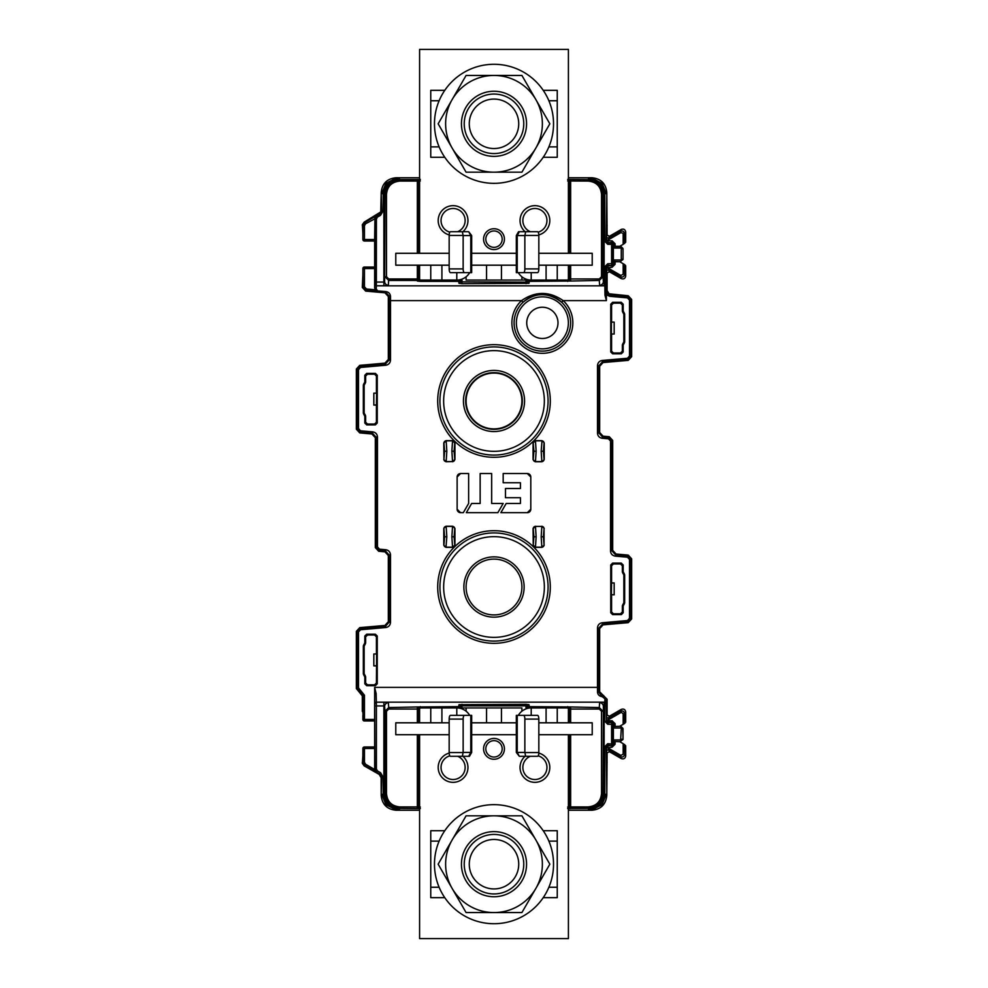 <?xml version="1.0" encoding="UTF-8"?>
<svg xmlns="http://www.w3.org/2000/svg" width="988" height="988" viewBox="0 0 988 988"><rect width="100%" height="100%" fill="white"/><g stroke="black" fill="none" stroke-linecap="round" stroke-linejoin="round"><path stroke-width="1.48" d="M516.329 752.424L517.218 752.424L519.317 756.289L516.329 752.424L516.329 722.808L501.447 722.808L501.447 707.927L419.591 707.927L419.591 722.808L449.17 722.808M546.092 707.927L546.092 722.808L568.409 722.808L568.409 707.927L530.346 707.951M501.447 707.927L521.899 707.927L521.899 711.199M466.101 711.199L466.101 707.927L456.789 707.927A14.882 14.882 0 0 1 469.683 715.374M464.311 709.964L462.248 708.964M458.778 708.063L457.815 707.964M457.666 707.951L456.789 707.927L456.789 715.374M470.782 715.374L464.422 715.374A3.717 1.272 -90 0 0 463.15 719.091L463.15 752.424L470.782 752.424L470.782 715.374L471.671 715.374L471.671 722.808L486.553 722.808L486.553 707.927M525.789 708.952L523.751 709.927M518.317 715.374A14.882 14.882 0 0 1 531.211 707.927L531.211 715.374M538.831 722.808L546.092 722.808M568.409 734.714L568.409 938.6L419.591 938.6L419.591 734.714M519.317 756.289L537.558 756.289A3.717 1.272 -90 0 0 538.831 752.572L538.831 719.091A3.717 1.272 -90 0 0 537.558 715.374L516.329 715.374L516.329 722.808M525.678 756.289L524.85 752.424L524.85 719.091A3.717 1.272 90 0 0 523.578 715.374M517.218 715.374L517.218 752.424L524.85 752.424M543.215 897.672L557.244 897.672L557.244 830.71L543.215 830.71M444.785 897.672L430.756 897.672L430.756 830.71L444.785 830.71M494 738.431A10.423 10.423 0 0 1 504.423 748.855A10.423 10.423 0 0 1 494 759.266A10.423 10.423 0 0 1 483.577 748.855A10.423 10.423 0 0 1 494 738.431A10.423 10.423 0 0 1 504.423 748.855A10.423 10.423 0 0 1 494 759.266M441.908 722.808L441.908 707.927M464.422 715.374L450.442 715.374A3.717 1.272 90 0 0 449.17 719.091L449.17 752.572A3.717 1.272 90 0 0 450.442 756.289L469.448 756.289L471.671 752.424L470.782 752.424L468.683 756.289M471.671 722.808L471.671 752.424M463.15 752.424L462.322 756.289M517.218 272.626L523.578 272.626A3.717 1.272 90 0 0 524.85 268.909L524.85 235.576L517.218 235.576L517.218 272.626L516.329 272.626L516.329 265.192L486.553 265.192L486.553 280.073L568.409 280.073L568.409 265.192L538.831 265.192M441.908 280.073L441.908 265.192L419.591 265.192L419.591 280.073L457.654 280.049M486.553 280.073L466.101 280.073L466.101 276.801M521.899 276.801L521.899 280.073L531.211 280.073A14.882 14.882 0 0 1 518.317 272.626M523.689 278.036L525.752 279.036M529.222 279.937L530.186 280.036M530.334 280.049L531.211 280.073L531.211 272.626M471.671 235.576L470.782 235.576L468.683 231.711L471.671 235.576L471.671 265.192L501.447 265.192L501.447 280.073M462.211 279.048L464.249 278.073M469.683 272.626A14.882 14.882 0 0 1 456.789 280.073L456.789 272.626M449.17 265.192L441.908 265.192M419.591 253.286L419.591 49.4L568.409 49.4L568.409 253.286M468.683 231.711L450.442 231.711A3.717 1.272 90 0 0 449.17 235.428L449.17 268.909A3.717 1.272 90 0 0 450.442 272.626L471.671 272.626L471.671 265.192M462.322 231.711L463.15 235.576L463.15 268.909A3.717 1.272 -90 0 0 464.422 272.626M470.782 272.626L470.782 235.576L463.15 235.576M444.785 90.328L430.756 90.328L430.756 157.29L444.785 157.29M543.215 90.328L557.244 90.328L557.244 157.29L543.215 157.29M494 249.569A10.423 10.423 0 0 1 483.577 239.145A10.423 10.423 0 0 1 494 228.734A10.423 10.423 0 0 1 504.423 239.145A10.423 10.423 0 0 1 494 249.569A10.423 10.423 0 0 1 483.577 239.145A10.423 10.423 0 0 1 494 228.734M546.092 265.192L546.092 280.073M523.578 272.626L537.558 272.626A3.717 1.272 -90 0 0 538.831 268.909L538.831 235.428A3.717 1.272 -90 0 0 537.558 231.711L518.552 231.711L516.329 235.576L517.218 235.576L519.317 231.711M516.329 265.192L516.329 235.576M524.85 235.576L525.678 231.711M538.818 753.091A14.882 14.882 0 0 1 534.928 782.335A14.882 14.882 0 0 1 525.085 756.289M530.346 756.289A12.066 12.066 0 0 0 534.928 779.52A12.066 12.066 0 0 0 538.176 755.845M462.915 756.289A14.882 14.882 0 0 1 453.072 782.335A14.882 14.882 0 0 1 449.182 753.091M449.824 755.845A12.066 12.066 0 0 0 453.072 779.52A12.066 12.066 0 0 0 457.654 756.289M525.085 231.711A14.882 14.882 0 0 1 534.928 205.665A14.882 14.882 0 0 1 538.818 234.909M538.176 232.155A12.066 12.066 0 0 0 534.928 208.48A12.066 12.066 0 0 0 530.346 231.711M449.182 234.909A14.882 14.882 0 0 1 453.072 205.665A14.882 14.882 0 0 1 462.915 231.711M457.654 231.711A12.066 12.066 0 0 0 453.072 208.48A12.066 12.066 0 0 0 449.824 232.155M481.638 102.394A24.725 24.725 0 0 1 515.415 111.446A24.725 24.725 0 0 1 506.362 145.224A24.725 24.725 0 0 1 472.585 136.171A24.725 24.725 0 0 1 481.638 102.394M479.118 98.034A29.764 29.764 0 0 1 519.774 108.927A29.764 29.764 0 0 1 508.882 149.583A29.764 29.764 0 0 1 468.226 138.691A29.764 29.764 0 0 1 479.118 98.034M515.415 111.446A24.725 24.725 0 0 0 481.638 102.394A24.725 24.725 0 0 0 472.585 136.171A24.725 24.725 0 0 0 506.362 145.224A24.725 24.725 0 0 0 515.415 111.446M434.473 123.809A59.527 59.527 0 0 1 494 64.282A59.527 59.527 0 0 1 553.527 123.809A59.527 59.527 0 0 1 494 183.336A59.527 59.527 0 0 1 434.473 123.809M452.109 147.99L438.153 123.809L466.077 75.446L521.923 75.446L549.847 123.809L521.923 172.171L466.077 172.171L452.109 147.99A48.363 48.363 0 0 1 494 75.446A48.363 48.363 0 0 1 535.891 147.99A48.363 48.363 0 0 1 452.109 147.99M494 91.254A32.555 32.555 0 0 0 461.445 123.809A32.555 32.555 0 0 0 494 156.363A32.555 32.555 0 0 0 526.555 123.809A32.555 32.555 0 0 0 494 91.254M506.362 842.776A24.725 24.725 0 0 1 515.415 876.554A24.725 24.725 0 0 1 481.638 885.606A24.725 24.725 0 0 1 472.585 851.829A24.725 24.725 0 0 1 506.362 842.776M508.882 838.417A29.764 29.764 0 0 1 519.774 879.073A29.764 29.764 0 0 1 479.118 889.966A29.764 29.764 0 0 1 468.226 849.31A29.764 29.764 0 0 1 508.882 838.417M515.415 876.554A24.725 24.725 0 0 0 506.362 842.776A24.725 24.725 0 0 0 472.585 851.829A24.725 24.725 0 0 0 481.638 885.606A24.725 24.725 0 0 0 515.415 876.554M434.473 864.191A59.527 59.527 0 0 1 494 804.664A59.527 59.527 0 0 1 553.527 864.191A59.527 59.527 0 0 1 494 923.718A59.527 59.527 0 0 1 434.473 864.191M452.109 888.373L438.153 864.191L466.077 815.829L521.923 815.829L549.847 864.191L521.923 912.554L466.077 912.554L452.109 888.373A48.363 48.363 0 0 1 494 815.829A48.363 48.363 0 0 1 535.891 888.373A48.363 48.363 0 0 1 452.109 888.373M494 831.637A32.555 32.555 0 0 0 461.445 864.191A32.555 32.555 0 0 0 494 896.746A32.555 32.555 0 0 0 526.555 864.191A32.555 32.555 0 0 0 494 831.637M516.329 253.286L471.671 253.286M449.17 253.286L395.78 253.286L395.78 265.192L419.591 265.192M568.409 265.192L592.22 265.192L592.22 253.286L538.831 253.286M471.671 734.714L516.329 734.714M538.831 734.714L592.22 734.714L592.22 722.808L568.409 722.808M419.591 722.808L395.78 722.808L395.78 734.714L449.17 734.714M501.447 722.808L486.553 722.808M374.576 635.012L367.499 635.012L366.684 634.185L364.819 636.05L364.819 642.83L363.337 645.856L363.337 674.014L364.819 677.039L364.819 683.82L366.684 685.684L375.391 685.684L377.255 683.82L377.255 636.05L375.391 634.185L374.576 635.012L376.428 636.865L376.428 653.982L373.822 653.982L376.428 653.982M364.819 677.039L365.646 676.706L365.646 683.004L367.499 684.857L374.576 684.857L376.428 683.004L376.613 654.167M362.868 275.059L362.3 287.409L365.696 291.114L384.937 292.794L388.333 296.499L388.333 359.434L384.937 363.139L359.743 365.35L356.347 369.055L356.347 429.2L359.743 432.905L371.92 433.979L375.317 437.684L375.317 547.574L378.713 551.279L384.937 551.823L388.333 555.528L388.333 621.724L384.937 625.441L359.743 627.639L356.347 631.344L356.347 688.525L362.312 695.848L362.3 711.36M603.705 695.552L602.371 696.145L606.373 699.924L607.101 699.257L606.57 716.51A1.494 1.482 -160.9 0 0 608.806 717.807L609.337 716.263L607.101 714.979L607.101 699.257L599.667 691.785L599.667 628.566L603.063 624.861L628.257 622.65L631.653 618.945L631.653 558.8L628.257 555.095L616.08 554.021L612.684 550.316L612.684 440.426L609.287 436.721L603.063 436.177L599.667 432.472L599.667 366.276L603.063 362.559L628.257 360.361L631.653 356.656L631.653 299.475L628.257 295.77L609.053 293.782L607.101 290.509L607.101 273.021L609.337 271.737L621.242 278.604C623.712 279.443 625.194 278.591 625.7 276.035L625.7 265.821L624.638 264.586L623.156 263.71L623.156 274.182L624.638 274.182L624.638 264.586M521.899 400.992A27.899 27.899 0 0 1 494 428.891A27.899 27.899 0 0 1 466.101 400.992A27.899 27.899 0 0 1 494 373.081A27.899 27.899 0 0 1 521.899 400.992M394.447 179.73L399.498 178.84L394.496 178.976L387.024 184.336A15.635 15.635 -42.6 0 0 383.875 193.734L383.875 282.062L374.921 282.062L374.724 287.755L376.218 288.928L376.366 285.754L383.875 285.754L383.875 282.062L384.628 281.555L384.628 193.734C384.962 187.004 388.235 182.335 394.447 179.73L396.447 179.05L396.077 177.754C387.049 178.63 382.084 183.583 381.195 192.611L380.763 211.926L364.202 222.102L362.374 224.609L362.868 232.995M607.101 225.252L606.57 236.564A1.494 1.482 -160.9 0 0 608.806 237.861L609.337 236.317L607.101 235.033L606.805 192.611C605.916 183.583 600.951 178.63 591.923 177.754L591.392 178.828L588.502 178.84L591.182 178.828M606.57 236.564L606.546 240.022L608.028 240.022L620.921 232.575L620.18 231.291L608.806 237.861L608.028 240.825L606.274 241.356L606.805 192.611M609.337 236.317L621.242 229.451C623.712 228.611 625.194 229.463 625.7 232.019L625.7 242.233L623.156 244.345L619.76 246.296L615.104 246.296L615.104 243.789L612.128 240.825L608.028 240.825L608.028 242.307A1.494 1.482 26.6 0 1 606.546 240.825L606.546 240.022M621.242 229.451L620.18 231.291C622.638 230.463 624.132 231.316 624.638 233.872L620.921 232.575M623.156 274.182L620.921 275.479L608.028 268.032L608.806 270.193A1.494 1.482 -19.1 0 0 606.57 271.49L606.546 268.032L612.128 267.242L615.104 264.265L615.104 261.758L613.61 261.734L613.35 260.005L613.375 246.555L615.104 246.296M619.76 246.296L620.785 246.296L621.267 248.791L622.749 248.791L620.526 246.555L613.375 246.555M612.128 240.825L611.597 242.838L607.768 242.838L612.128 242.307L613.61 243.789L615.104 243.789M615.104 264.265L611.597 263.722L611.597 242.838A1.494 1.482 45 0 1 613.079 244.332L613.61 243.789L613.61 246.321M607.768 244.332L607.768 242.838L606.274 241.356L604.792 241.356L607.768 244.332L613.079 244.332L613.079 263.722A1.494 1.482 135 0 1 611.597 265.216L611.597 263.722L607.768 263.722L604.792 266.698L604.792 282.062L604.125 282.062L604.125 193.734A15.635 15.635 41.6 0 0 600.976 184.336L593.553 179.73C599.765 182.335 603.038 187.004 603.372 193.734L603.372 281.555L604.125 282.062L604.125 285.754L604.817 285.828L376.366 285.828A1.494 1.482 8.7 0 1 374.872 284.346M604.792 193.697A13.4 13.4 28.8 0 0 600.976 184.336L602.05 183.299L606.274 193.697L604.792 193.697L604.792 241.356M602.05 183.299L593.504 178.976M591.553 179.05L593.553 179.73M570.644 265.192L570.644 280.444A1.494 1.482 180 0 1 569.15 278.962L599.284 278.962L599.284 280.444L603.001 276.714L603.001 194.475C602.124 185.435 597.16 180.471 588.132 179.594L588.502 178.84L591.244 179.1M567.668 279.9L569.15 279.555L569.15 265.192L569.15 279.555A1.494 1.482 180 0 0 570.644 281.037L599.284 280.444L599.654 285.248A3.717 3.693 -4.4 0 0 603.372 281.555L603.001 276.714L601.519 276.714L599.284 278.962M604.125 193.734L601.519 194.475C600.79 186.337 596.32 181.878 588.132 181.076L569.15 180.989L569.15 253.286L569.15 181.076A1.494 1.482 0 0 1 570.644 179.594L570.644 253.286M568.409 177.754L591.923 177.754M567.668 180.94L569.15 180.989A1.494 1.482 0 0 1 570.644 179.495L567.668 179.446M461.976 280.073L461.976 283.667L529 283.334A1.494 1.482 -171.3 0 1 527.506 281.852L526.024 282.185L526.024 280.073M526.024 283.667L526.024 282.185L460.494 281.852A1.494 1.482 171.3 0 1 459 283.334L458.704 281.37L420.332 281.37L420.332 280.073M460.186 280.073A1.494 1.482 171.3 0 1 458.704 281.37L458.704 280.073M420.332 279.9L418.85 279.555A1.494 1.482 180 0 1 417.356 281.037L420.332 281.37M418.85 279.555L418.85 278.962A1.494 1.482 180 0 1 417.356 280.444L388.716 280.444L384.999 276.714L386.481 276.714L388.716 278.962L418.85 278.962L418.85 265.192L418.85 279.555M396.756 179.1L399.498 178.84L399.868 181.076L417.356 181.076L417.356 179.594L399.868 179.594C390.84 180.471 385.876 185.435 384.999 194.475L384.628 281.555A3.717 3.693 4.4 0 0 388.346 285.248L388.716 278.962M420.332 179.446L417.356 179.594A1.494 1.482 0 0 1 418.85 181.076L418.85 253.286L418.85 180.989L420.332 180.94M417.356 179.495A1.494 1.482 0 0 1 418.85 180.989M396.077 177.754L419.591 177.754M379.207 213.581L379.861 213.951L376.774 215.742L374.921 218.953L376.403 218.953L376.366 285.754A1.494 1.482 -171.3 0 1 374.884 284.272M376.218 288.928L378.083 291.485L385.641 292.152L389.025 295.881L389.013 360.052L390.507 360.052L390.507 296.314L388.333 296.499L388.333 352.222M374.65 287.792L378.083 291.485L375.218 289.768L374.65 287.792L374.65 268.538L364.461 268.538L364.461 286.792L366.499 289.015L375.218 289.768M378.219 290.966L385.777 291.571L384.937 292.794M385.777 291.571C388.58 291.991 390.161 293.572 390.507 296.314M606.41 300.611L606.299 284.346A1.494 1.482 175.6 0 1 604.817 285.828L604.989 295.288L606.41 300.611L563.185 300.611C549.303 291.077 535.422 291.077 521.541 300.611L522.998 302.303C535.558 292.139 548.464 292.139 561.727 302.303L563.185 300.611A30.467 30.467 0 0 1 564.148 344.157A30.467 30.467 0 0 1 520.59 344.157A30.467 30.467 0 0 1 521.541 300.611L389.013 300.611M599.667 635.778L599.667 691.785L597.493 691.958C597.703 694.638 599.284 696.219 602.223 696.688L598.975 692.415L598.987 627.948L602.384 624.243L627.59 622.032L630.986 618.327L630.986 559.418L627.59 555.713L615.401 554.639L612.004 550.934L612.004 441.043L608.608 437.338L602.384 436.795L602.248 438.277C599.296 437.746 597.715 436.017 597.493 433.09L597.493 365.646C597.777 362.658 599.358 360.929 602.248 360.459L627.454 358.261L629.492 356.038L629.492 300.093L627.454 297.87L609.695 296.314L606.41 294.757L607.484 293.72L606.41 291.139L606.41 293.819A1.494 0.618 -0.2 0 1 604.928 294.436M616.08 554.021L615.277 556.133C612.313 555.589 610.732 553.86 610.522 550.934L610.522 441.043L608.485 438.82L602.248 438.277M374.65 687.389L374.65 694.156L376.132 693.539L374.65 687.389L597.493 687.389L597.493 627.948C597.777 624.959 599.358 623.218 602.248 622.761L627.454 620.55L629.492 618.327L629.492 559.418L627.454 557.195L615.277 556.133M388.333 621.724L390.507 622.354L390.507 554.91L389.013 554.91L389.013 622.354L385.616 626.059L385.752 627.541L360.546 629.739L358.508 631.962L358.508 687.907L364.461 695.194L362.966 695.194L362.966 719.462L364.461 719.462L364.362 720.956L374.625 720.956L374.65 694.156L374.921 769.047L376.774 772.258L377.527 770.973L376.403 769.047L376.403 705.938L383.875 705.938L383.875 794.266A15.635 15.635 -138.4 0 0 387.024 803.664L394.496 809.024L399.498 809.16L394.447 808.27C388.235 805.665 384.962 800.996 384.628 794.266L384.628 706.445L383.875 705.938L383.875 702.246L376.366 702.172L604.817 702.172L599.654 702.752L599.284 707.556L603.001 711.286L601.519 711.286L599.284 709.038L570.644 709.038L570.644 722.808M621.316 563.123L620.501 563.95L622.354 565.803L623.181 564.988L621.316 563.123L612.609 563.123L610.745 564.988L611.572 565.803L611.572 582.92L614.178 582.92L614.178 594.825L611.387 594.64L611.572 582.92M620.501 613.795L621.316 614.622L623.181 612.758L622.354 611.942L620.501 613.795L613.425 613.795L611.572 611.942L610.745 612.758L610.745 564.988M610.745 612.758L612.609 614.622L613.425 613.795M621.316 614.622L612.609 614.622M624.12 604.261L624.663 602.952L623.848 602.618L623.305 603.927L624.12 604.261L623.181 605.977L623.181 612.758M624.663 574.794L624.12 573.485L623.305 573.818L623.848 575.127L624.663 574.794L624.663 602.952M624.12 573.485L623.181 571.768L622.354 572.101L622.354 565.803M623.181 564.988L623.181 571.768M622.354 344.837L623.181 345.17L623.181 351.95L621.316 353.815L612.609 353.815L610.745 351.95L610.745 304.181L612.609 302.316L621.316 302.316L623.181 304.181L623.181 310.961L622.354 311.294L623.848 314.332L623.848 341.811L622.354 344.837L622.354 351.135L620.501 352.988L613.425 352.988L611.572 351.135L611.572 334.018L614.178 334.018L611.572 334.018M623.181 345.17L624.663 342.144L624.663 313.986L623.181 310.961M366.684 424.877L367.499 424.05L365.646 422.197L364.819 423.012L366.684 424.877L375.391 424.877L377.255 423.012L376.428 422.197L374.576 424.05L375.391 424.877M376.428 393.175L373.822 393.175L376.428 393.175L376.428 376.058L377.255 375.242L377.255 423.012M377.255 375.242L375.391 373.378L374.576 374.205L376.428 376.058M366.684 373.378L364.819 375.242L365.646 376.058L367.499 374.205L366.684 373.378L375.391 373.378M363.88 383.739L363.337 385.048L364.152 385.382L364.696 384.073L363.88 383.739L364.819 382.023L364.819 375.242M363.337 413.206L363.88 414.515L364.696 414.182L364.152 412.873L363.337 413.206L363.337 385.048M363.88 414.515L364.819 416.232L365.646 415.899L365.646 422.197M364.819 423.012L364.819 416.232M366.684 634.185L375.391 634.185M535.286 526.234L533.248 528.629A2.235 2.211 135 0 1 535.471 526.406L541.832 526.406A2.235 2.211 -135 0 1 544.055 528.629L544.055 544.944A2.235 2.211 -45 0 1 541.832 547.167L544.227 545.117M533.063 545.117L535.471 547.167A2.235 2.211 45 0 1 533.248 544.944L533.063 528.457M535.286 547.34L542.004 547.34M544.227 528.457L542.004 526.234M452.714 547.34L445.996 547.34L443.773 545.117L443.773 528.457L445.996 526.234L452.714 526.234L454.937 528.457L454.937 545.117L452.529 547.167A2.235 2.211 -45 0 0 454.752 544.944L454.11 536.78L451.874 536.78L452.529 547.167L446.168 547.167A2.235 2.211 45 0 1 443.945 544.944L443.773 545.117M535.286 440.66L542.004 440.66L544.227 442.883L544.227 459.544L542.004 461.767L535.286 461.767L533.063 459.544L533.063 442.883L535.471 440.833A2.235 2.211 135 0 0 533.248 443.056L533.891 451.22L536.126 451.22L535.471 440.833L541.832 440.833A2.235 2.211 -135 0 1 544.055 443.056L544.227 442.883M452.714 440.66L452.529 440.833A2.235 2.211 -135 0 1 454.752 443.056L452.714 440.66L445.996 440.66L443.945 443.056A2.235 2.211 135 0 1 446.168 440.833L445.996 440.66M443.773 459.544L446.168 461.594A2.235 2.211 45 0 1 443.945 459.371L443.773 442.883M452.714 461.767L454.752 459.371A2.235 2.211 -45 0 1 452.529 461.594L445.996 461.767M454.937 442.883L454.937 459.544M463.323 512.673L460.593 512.673A3.458 3.458 -90.5 0 1 457.135 509.215L460.581 512.673L463.323 512.673L468.633 503.46L468.633 473.536L460.556 473.536A3.458 3.458 -90.5 0 0 457.135 476.994L457.135 509.215L457.123 476.994L460.581 473.536M497.853 512.673L503.176 503.46L491.666 503.46L491.666 473.536L480.156 473.536L480.156 503.46L471.659 503.46L466.336 512.673L497.853 512.673L466.336 512.673L471.659 503.46M506.189 503.46L500.867 512.673L527.345 512.673L530.803 509.215L530.803 476.994L527.345 473.536L503.176 473.536L503.176 482.749L520.441 482.749L520.441 488.504L505.473 488.504L505.473 497.705L520.441 497.705L520.441 503.46L506.189 503.46L500.867 512.673L527.382 512.673A3.458 3.458 -90.5 0 0 529.704 511.735M374.65 720.956L374.674 769.504L365.572 764.243L364.461 762.316L364.461 748.484L362.966 748.484L362.966 762.316L364.831 765.539L376.502 772.258L374.674 769.504L373.933 770.788M374.65 748.484L364.461 748.484L364.362 746.99A1.494 1.482 90 0 0 362.88 748.484L362.966 748.484A1.494 1.482 -90 0 1 364.461 746.99L374.625 746.99M374.921 746.99L364.362 746.99A1.494 1.494 0 0 0 362.88 748.484L362.855 755.857A1.494 1.482 -120 0 1 362.855 755.721M376.502 772.258L379.861 774.049L379.207 774.419L381.121 777.618L381.195 795.377C382.084 804.405 387.049 809.37 396.077 810.246L396.447 808.95L394.447 808.27M379.207 774.419L364.202 765.898L362.374 763.391L362.855 755.857M606.805 795.377L606.274 746.644L604.792 746.644L604.792 794.303L606.274 794.303L602.05 804.701L600.988 803.664A15.635 15.635 137.4 0 0 604.125 794.266L604.125 705.938L603.372 706.445L603.372 794.266C603.038 800.996 599.765 805.665 593.553 808.27L588.502 809.16L591.392 809.172L591.923 810.246C600.951 809.37 605.916 804.405 606.805 795.377L607.101 752.967L609.337 751.683L621.242 758.549C623.712 759.389 625.194 758.537 625.7 755.981L625.7 745.767L623.156 743.655L623.156 754.128L620.921 755.425L608.028 747.978L608.806 750.139A1.494 1.482 -19.1 0 0 606.57 751.436L607.101 762.748M567.668 807.06L569.15 806.998A1.494 1.482 180 0 0 570.644 808.505L570.644 808.406A1.494 1.482 180 0 1 569.15 806.924L569.15 734.714M567.668 708.1L569.15 708.445L569.15 722.808M570.644 734.714L570.644 806.924L569.15 806.924M569.15 709.038A1.494 1.482 0 0 1 570.644 707.556L570.644 709.038L569.15 709.038M602.05 804.701L593.504 809.024L588.502 809.16L588.132 806.924L570.644 806.924L570.644 808.406L588.132 808.406C597.16 807.529 602.124 802.565 603.001 793.525L603.372 706.445A3.717 3.693 -175.6 0 0 599.654 702.752M591.923 810.246L568.409 810.246M599.284 709.038L599.284 707.556L570.644 706.963A1.494 1.482 180 0 0 569.15 708.445M527.814 707.927A1.494 1.482 -8.7 0 1 529.296 706.63L529 704.666A1.494 1.482 171.3 0 0 527.506 706.148L527.777 707.927M529 704.666L526.024 704.333L526.024 705.815L527.506 706.148L527.506 707.927M419.591 810.246L396.077 810.246M388.716 709.038L417.356 709.038L417.356 707.556A1.494 1.482 0 0 1 418.85 709.038L418.85 708.445A1.494 1.482 0 0 0 417.356 706.963L388.716 707.556L388.346 702.752A3.717 3.693 175.6 0 0 384.628 706.445L384.999 711.286L386.481 711.286L388.716 709.038L388.716 707.556L384.999 711.286L384.999 793.525C385.876 802.565 390.84 807.529 399.868 808.406L420.332 808.555M417.356 808.505A1.494 1.482 180 0 0 418.85 806.998L418.85 734.714M418.85 722.808L418.85 709.038L417.356 709.038L417.356 722.808M383.875 794.266L386.481 793.525C387.21 801.663 391.68 806.122 399.868 806.924L418.85 806.924A1.494 1.482 180 0 1 417.356 808.406L417.356 734.714M418.85 708.445L420.332 708.1M460.223 707.927L460.494 706.148A1.494 1.482 -171.3 0 0 459 704.666L526.024 704.333M460.494 707.927L460.494 706.148L461.976 705.815L526.024 705.815L526.024 707.927M418.85 806.924L420.332 807.06M383.208 794.303A13.4 13.4 -151.2 0 0 387.024 803.664L385.95 804.701L381.726 794.303L383.208 794.303L383.208 777.26L380.602 772.752L377.527 770.973M385.95 804.701L394.496 809.024M399.868 806.924L399.498 809.16L396.756 808.9M374.884 703.728A1.494 1.482 171.3 0 1 376.366 702.246L376.403 705.938L374.921 705.938M376.132 693.539L376.366 702.172A1.494 1.482 171.3 0 0 374.872 703.654M602.223 696.688L604.891 698.788L604.817 702.172A1.494 1.482 4.4 0 1 606.299 703.654L606.373 699.924A1.494 1.136 -179.4 0 0 604.891 698.788M603.063 695.49L602.865 696.75M607.768 724.278L608.028 722.253L612.128 722.253L607.768 722.784L606.274 721.302L604.792 721.302L607.768 724.278L611.597 724.278L611.597 722.784A1.494 1.482 45 0 1 613.079 724.278L613.079 743.668A1.494 1.482 135 0 1 611.597 745.162L611.597 724.278L615.104 723.735L612.128 720.758L608.028 720.758L608.028 722.253A1.494 1.482 26.6 0 1 606.546 720.758L606.299 703.654M606.57 751.436L606.274 746.644L607.768 745.162L612.128 745.693L608.028 745.693L607.768 743.668L604.792 746.644M604.792 794.303A13.4 13.4 151.2 0 1 600.988 803.664L591.553 808.95M593.553 808.27L593.504 809.024M606.546 747.175A1.494 1.482 153.4 0 1 608.028 745.693L608.028 747.175L606.546 747.175M606.546 747.978L612.128 747.175L612.128 745.693L613.61 744.211L607.768 743.668M619.76 741.704L613.375 741.445L613.375 726.501L620.785 726.242L623.02 728.477L623.02 739.469L619.76 741.704L623.156 743.655M609.337 751.683L608.806 750.139L620.18 756.709L620.921 755.425M621.242 758.549L620.18 756.709C622.638 757.537 624.132 756.685 624.638 754.128L623.156 754.128M612.128 747.175L615.104 744.211L613.61 744.211L613.61 741.679M612.128 720.758L612.128 722.253L613.61 723.735L613.61 726.266M609.337 716.263L621.242 709.396C623.712 708.557 625.194 709.409 625.7 711.965L625.7 722.179L624.638 723.414L624.638 713.818C624.132 711.261 622.638 710.409 620.18 711.236L608.806 717.807L608.028 719.968L606.546 719.968L606.57 716.51M621.242 709.396L620.18 711.236L623.156 713.818L623.156 724.29L619.748 726.242M623.02 739.469L622.749 728.736L620.526 726.501L621.267 728.736L620.526 741.445L622.749 739.209L621.267 739.209M623.02 728.477L621.267 728.736M623.156 724.29L624.638 723.414M625.7 711.965L624.638 713.818L623.156 713.818M606.41 291.139L607.101 290.509M606.299 284.346L606.274 266.698L604.792 266.698M606.546 268.032L606.274 266.698L607.768 265.216L612.128 265.747L608.028 265.747L607.768 263.722M613.61 261.734L613.61 264.265L612.128 265.747L612.128 267.242M615.104 261.758L619.748 261.758L623.156 263.71M620.921 275.479L620.18 276.764C622.638 277.591 624.132 276.739 624.638 274.182L625.7 276.035M611.572 322.113L614.178 322.113L611.572 322.113L611.572 304.996L613.425 303.143L612.609 302.316M614.178 334.018L614.178 322.113M611.387 322.298L611.387 333.833M621.316 302.316L620.501 303.143L622.354 304.996L622.354 311.294M620.501 303.143L613.425 303.143M606.546 267.242A1.494 1.482 153.4 0 1 608.028 265.747L608.028 267.242L606.546 267.242M619.748 261.758L623.02 259.523L623.02 248.531L623.02 259.523M623.02 248.531L620.785 246.296M621.267 259.264L620.526 261.499L622.749 259.264L621.267 259.264L621.267 248.791M523.134 302.192A28.232 28.232 0 0 1 561.555 302.143A28.232 28.232 0 0 0 523.134 302.192M526.74 322.854A15.623 15.623 0 0 0 542.363 338.489A15.623 15.623 0 0 0 557.998 322.854A15.623 15.623 0 0 0 542.363 307.231A15.623 15.623 0 0 0 526.74 322.854M522.973 302.328A28.232 28.232 0 0 0 551.094 349.715A28.232 28.232 0 0 0 561.727 302.303A28.232 28.232 0 0 1 551.094 349.715A28.232 28.232 0 0 1 522.973 302.328M362.855 712.089A1.494 1.482 -60 0 0 362.855 712.225L362.868 712.941M362.88 272.49L362.855 275.911A1.494 1.482 -120 0 1 362.855 275.776L362.88 272.49M362.855 232.279A1.494 1.482 -60 0 1 362.855 232.143L362.88 239.516A1.494 1.482 90 0 0 364.362 241.01L374.65 241.01L374.65 267.044L364.461 267.044L364.461 268.538L362.966 268.538A1.494 1.482 -90 0 1 364.461 267.044L364.362 267.044A1.494 1.482 90 0 0 362.88 268.538L362.966 286.792L362.3 287.409M362.855 232.254L362.88 239.516A1.494 1.494 0 0 0 364.362 241.01L364.461 241.01A1.494 1.482 -90 0 1 362.966 239.516L364.461 239.516L364.461 241.01L374.625 241.01L374.921 218.953L374.921 282.062M374.625 267.044L374.65 268.538M374.921 267.044L364.362 267.044A1.494 1.494 0 0 0 362.88 268.538M374.65 239.516L364.461 239.516L364.461 225.684L365.572 223.757L374.65 218.953M374.674 218.496L376.477 215.742L364.831 222.461L362.966 225.684L362.88 239.516M381.195 192.611L381.726 210.74L379.861 213.951L380.602 215.248L383.208 210.74L383.208 193.697L381.726 193.697L385.95 183.299L394.496 178.976M383.208 193.697A13.4 13.4 -31 0 1 387.024 184.336L385.95 183.299M367.499 635.012L365.646 636.865L365.646 643.163L364.819 642.83M365.646 676.706L364.152 673.668L364.152 646.189L365.646 643.163M376.613 665.702L373.822 665.887L376.428 665.887M373.822 653.982L373.822 665.887M542.486 563.074A54.068 54.068 0 0 0 439.932 587.008A54.068 54.068 0 0 0 507.56 639.36A54.068 54.068 0 0 0 542.486 563.074M521.862 585.452A27.899 27.899 0 0 0 493.222 559.122A27.899 27.899 0 0 0 466.138 588.576A27.899 27.899 0 0 0 494.778 614.907A27.899 27.899 0 0 0 521.862 585.452M446.724 427.248A54.068 54.068 0 0 0 548.068 400.992A54.068 54.068 0 0 0 481.712 348.332A54.068 54.068 0 0 0 446.724 427.248M623.305 573.818L622.354 572.101M623.848 602.618L623.848 575.127M622.354 611.942L622.354 605.644L623.305 603.927M611.572 594.825L611.572 611.942M611.387 594.64L614.178 594.825M614.178 582.92L611.387 583.105M611.572 565.803L613.425 563.95L612.609 563.123M620.501 563.95L613.425 563.95M367.499 424.05L374.576 424.05M376.428 422.197L376.428 405.08L373.822 405.08L373.822 393.175M376.613 393.36L376.428 405.08M373.822 405.08L376.613 404.895M364.696 414.182L365.646 415.899M364.152 385.382L364.152 412.873M365.646 376.058L365.646 382.356L364.696 384.073M367.499 374.205L374.576 374.205M536.126 536.78L535.471 526.406L541.832 526.406L541.177 536.78L541.832 547.167L535.471 547.167L536.126 536.78L533.891 536.78L533.248 544.944M443.773 528.457L443.945 528.629A2.235 2.211 135 0 1 446.168 526.406L445.996 526.234M452.714 526.234L452.529 526.406A2.235 2.211 -135 0 1 454.752 528.629L454.937 528.457M445.996 547.34L446.823 536.78L446.168 526.406L452.529 526.406L451.874 536.78M544.227 459.544L544.055 459.371A2.235 2.211 -45 0 1 541.832 461.594L542.004 461.767M535.286 461.767L535.471 461.594A2.235 2.211 45 0 1 533.248 459.371L533.063 459.544M542.004 440.66L541.177 451.22L541.832 461.594L535.471 461.594L536.126 451.22M446.823 451.22L446.168 440.833L452.529 440.833L451.874 451.22L452.529 461.594L446.168 461.594L446.823 451.22L444.6 451.22L443.945 459.371M480.156 503.46L480.156 473.536M520.441 503.46L520.441 497.705L505.473 497.705L505.473 488.504M520.441 488.504L520.441 482.749L503.176 482.749L503.176 473.536M528.975 473.931A3.458 3.458 -90.5 0 0 527.777 473.561A3.458 3.458 -90.5 0 1 528.975 473.931M527.678 512.661A3.458 3.458 -90.5 0 0 529 512.266A3.458 3.458 -90.5 0 1 527.678 512.661M530.791 476.858A3.458 3.458 -90.5 0 0 529.864 474.623M529.704 474.475A3.458 3.458 -90.5 0 0 527.357 473.536M529.864 511.586A3.458 3.458 -90.5 0 0 530.791 509.363M557.244 722.808L557.244 707.927M524.924 752.572L538.831 752.572M538.831 719.091L524.85 719.091M494 740.667A8.188 8.188 0 0 1 502.188 748.83A8.188 8.188 0 0 1 494 757.043A8.188 8.188 0 0 1 485.812 748.879A8.188 8.188 0 0 1 494 740.667M548.871 887.261L557.244 887.261M557.244 841.121L548.871 841.121M439.129 841.121L430.756 841.121M430.756 887.261L439.129 887.261M430.756 707.927L430.756 722.808M463.15 719.091L449.17 719.091M449.17 752.572L463.076 752.572M430.756 265.192L430.756 280.073M463.076 235.428L449.17 235.428M449.17 268.909L463.15 268.909M494 247.333A8.188 8.188 0 0 1 485.812 239.17A8.188 8.188 0 0 1 494 230.957A8.188 8.188 0 0 1 502.188 239.121A8.188 8.188 0 0 1 494 247.333M439.129 100.739L430.756 100.739M430.756 146.879L439.129 146.879M548.871 146.879L557.244 146.879M557.244 100.739L548.871 100.739M557.244 280.073L557.244 265.192M524.85 268.909L538.831 268.909M538.831 235.428L524.924 235.428M374.576 684.857L375.391 685.684M366.684 685.684L367.499 684.857M377.255 683.82L376.428 683.004M623.156 233.872L623.156 244.345M599.654 285.248L604.125 285.754M383.875 285.754L388.346 285.248M417.356 265.192L417.356 281.037M461.976 283.667L459 283.334M529 283.334L529.296 281.37A1.494 1.482 -171.3 0 1 527.814 280.073M570.644 281.037L529.296 281.37L529.296 280.073M588.132 181.076L588.132 179.594L570.644 179.495M601.519 194.475L601.519 276.714M567.668 281.37L567.668 280.073M527.777 280.073L527.506 281.852L527.506 280.073M460.494 280.073L460.494 281.852L460.223 280.073M386.481 276.714L386.481 194.475L383.875 193.734M386.481 194.475C387.247 186.349 391.705 181.891 399.868 181.076M417.356 253.286L417.356 181.076L418.85 181.076M356.347 369.055L358.508 369.673L360.546 367.45L385.752 365.239L385.616 363.757L360.41 365.968L357.014 369.673L357.014 428.582L360.41 432.287L372.6 433.361L372.723 431.867L360.546 430.805L358.508 428.582L356.347 429.2M388.333 359.434L389.013 360.052L385.616 363.757L384.937 363.139M385.752 365.239C388.667 364.733 390.248 363.004 390.507 360.052M360.546 367.45L359.743 365.35M358.508 369.673L358.508 428.582M360.546 430.805L359.743 432.905M377.478 437.067L375.996 437.067L375.996 546.957L379.392 550.662L385.616 551.205L385.752 549.723L379.516 549.18L377.478 546.957L377.478 437.067C377.231 434.103 375.65 432.374 372.723 431.867M371.92 433.979L372.6 433.361L375.996 437.067L375.317 437.684M377.478 546.957L375.317 547.574M379.516 549.18L378.713 551.279M384.937 551.823L385.616 551.205L389.013 554.91L388.333 555.528M390.507 554.91C390.248 551.959 388.667 550.23 385.752 549.723M385.752 627.541C388.667 627.034 390.248 625.305 390.507 622.354M384.937 625.441L385.616 626.059L360.41 628.257L357.014 631.962L357.014 687.907L362.966 695.194L362.312 695.848M360.546 629.739L359.743 627.639M358.508 631.962L356.347 631.344M358.508 687.907L356.347 688.525M360.287 690.093L359.323 692.168M364.461 695.194L364.461 719.462L374.65 719.462M550.304 587.008A56.304 56.304 0 0 0 494 530.704A56.304 56.304 0 0 0 437.696 587.008A56.304 56.304 0 0 0 494 643.324A56.304 56.304 0 0 0 550.304 587.008M437.696 400.992A56.304 56.304 0 0 0 494 457.296A56.304 56.304 0 0 0 550.304 400.992A56.304 56.304 0 0 0 494 344.676A56.304 56.304 0 0 0 437.696 400.992M376.403 769.047L374.65 769.047M567.668 808.555L570.644 808.505M601.519 711.286L601.519 793.525L604.125 794.266M601.519 793.525C600.753 801.651 596.295 806.109 588.132 806.924M570.644 706.963L529.296 706.63L529.296 707.927M459 704.666L458.704 706.63L417.356 706.963M388.346 702.752L383.875 702.246M567.668 707.927L567.668 706.63M461.976 707.927L461.976 704.333M386.481 793.525L386.481 711.286M420.332 707.927L420.332 706.63M458.704 708.05L458.704 706.63A1.494 1.482 8.7 0 1 460.186 707.927M380.602 772.752L379.861 774.049L381.726 777.26L381.195 795.377M381.121 777.618L383.208 777.26M364.202 765.898L365.572 764.243M598.987 687.389L597.493 687.389L597.493 691.958M604.125 702.246L604.125 705.938L604.792 705.938L604.804 702.246A1.494 1.482 4.4 0 1 606.299 703.728M604.792 721.302L604.792 705.938L606.274 705.938M615.104 744.211L615.104 741.704M625.7 755.981L624.638 754.128L624.638 744.532M613.375 741.445L620.785 741.704M606.546 719.968L606.546 720.758L608.028 720.758L608.028 719.968L620.921 712.521M615.104 726.242L615.104 723.735M620.785 726.242L613.375 726.501M620.526 739.95L613.35 739.95M620.526 727.995L613.35 727.995M597.493 627.948L599.667 628.566M603.063 624.861L602.248 622.761M628.257 622.65L627.454 620.55M631.653 618.945L629.492 618.327M631.653 558.8L629.492 559.418M628.257 555.095L627.454 557.195M612.684 550.316L610.522 550.934M612.684 440.426L610.522 441.043M609.287 436.721L608.485 438.82M603.063 436.177L602.384 436.795L598.987 433.09L597.493 433.09M599.667 432.472L598.987 433.09L598.987 365.646L597.493 365.646M599.667 366.276L598.987 365.646L602.384 361.941L602.248 360.459M603.063 362.559L602.384 361.941L627.59 359.743L627.454 358.261M628.257 360.361L627.59 359.743L630.986 356.038L629.492 356.038M631.653 356.656L630.986 356.038L630.986 300.093L629.492 300.093M631.653 299.475L630.986 300.093L627.59 296.388L627.454 297.87M628.257 295.77L627.59 296.388L609.818 294.832L609.695 296.314M610.498 294.214L609.818 294.832L607.484 293.72M604.989 295.288L606.41 294.757M606.299 284.272A1.494 1.482 175.6 0 1 604.804 285.754L604.792 282.062L606.274 282.062M609.337 271.737L608.806 270.193L620.18 276.764L621.242 278.604M611.572 351.135L610.745 351.95M610.745 304.181L611.572 304.996M612.609 353.815L613.425 352.988M622.354 304.996L623.181 304.181M622.897 312.616L623.724 312.27M624.12 312.677L623.305 313.011M623.848 314.332L624.663 313.986M624.663 342.144L623.848 341.811M623.305 343.12L624.12 343.454M623.724 343.861L622.897 343.515M623.181 351.95L622.354 351.135M620.501 352.988L621.316 353.815M606.57 271.49L607.101 273.021M625.7 232.019L624.638 233.872L624.638 243.468M613.375 261.499L620.785 261.758M620.526 260.005L613.35 260.005M613.35 248.05L620.526 248.05M568.335 321.421A26.009 26.009 0 0 1 543.079 348.85A26.009 26.009 0 0 1 516.366 322.854A26.009 26.009 0 0 1 541.646 296.857A26.009 26.009 0 0 1 568.335 321.421M362.88 719.462A1.494 1.494 0 0 0 364.362 720.956A1.494 1.482 90 0 1 362.88 719.462L362.88 715.51L362.966 719.462A1.494 1.482 -90 0 0 364.461 720.956M365.572 223.757L364.202 222.102M362.3 225.301L364.461 225.684M365.696 291.114L366.363 290.497L362.966 286.792L364.461 286.792M378.021 291.509L366.363 290.497L366.499 289.015M376.403 218.953L377.527 217.027L376.477 215.742M383.208 210.74L381.121 210.382M377.527 217.027L380.602 215.248M365.646 683.004L364.819 683.82M365.103 675.384L364.276 675.73M363.88 675.323L364.696 674.989M364.152 673.668L363.337 674.014M363.337 645.856L364.152 646.189M364.696 644.88L363.88 644.547M364.276 644.139L365.103 644.485M364.819 636.05L365.646 636.865M376.428 636.865L377.255 636.05M364.461 762.316L362.3 762.699M362.88 748.484L362.855 755.746M544.339 585.563A50.351 50.351 0 0 1 494.729 637.359A50.351 50.351 0 0 1 443.649 587.008A50.351 50.351 0 0 1 493.271 536.669A50.351 50.351 0 0 1 544.339 585.563M524.134 587.008A30.134 30.134 0 0 0 493.16 556.886A30.134 30.134 0 0 0 463.915 588.7A30.134 30.134 0 0 0 494.84 617.142A30.134 30.134 0 0 0 524.134 587.008M439.932 587.008A54.068 54.068 0 0 0 507.56 639.36A54.068 54.068 0 0 0 548.068 587.008M443.661 402.437A50.351 50.351 0 0 1 493.271 350.641A50.351 50.351 0 0 1 544.351 400.992A50.351 50.351 0 0 1 494.729 451.331A50.351 50.351 0 0 1 443.661 402.437M524.566 400.992A30.566 30.566 0 0 0 495.42 370.451A30.566 30.566 0 0 0 463.434 400.992A30.566 30.566 0 0 0 493.296 431.546A30.566 30.566 0 0 0 524.566 400.992M548.068 400.992A54.068 54.068 0 0 0 481.712 348.332A54.068 54.068 0 0 0 439.932 400.992M465.793 398.349A28.331 28.331 0 0 0 493.345 429.311A28.331 28.331 0 0 0 522.331 400.992A28.331 28.331 0 0 0 495.321 372.686A28.331 28.331 0 0 0 465.793 398.349M622.897 573.423L623.724 573.077M623.724 604.668L622.897 604.323M622.354 605.644L623.181 605.977M365.103 414.577L364.276 414.923M364.276 383.332L365.103 383.677M365.646 382.356L364.819 382.023M544.055 544.944L543.4 536.78L544.055 528.629M533.248 528.629L533.891 536.78M543.4 536.78L541.177 536.78M443.945 544.944L444.6 536.78L443.945 528.629M454.752 528.629L454.11 536.78M444.6 536.78L446.823 536.78M544.055 443.056L543.4 451.22L544.055 459.371M533.248 459.371L533.891 451.22M543.4 451.22L541.177 451.22M454.752 459.371L454.11 451.22L454.752 443.056M443.945 443.056L444.6 451.22M454.11 451.22L451.874 451.22"/></g></svg>
